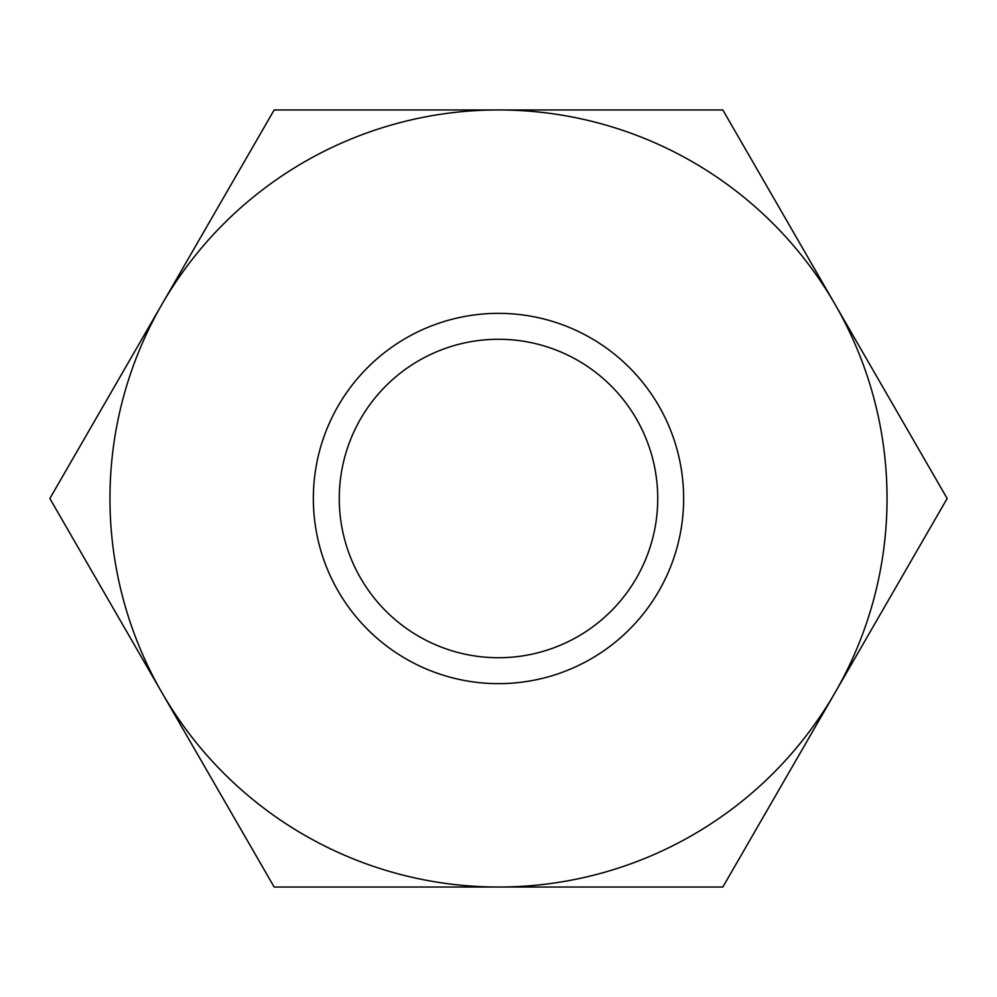<?xml version="1.0" encoding="UTF-8"?>
<svg xmlns="http://www.w3.org/2000/svg" width="997" height="997" viewBox="0 0 997 997"><rect width="100%" height="100%" fill="white"/><g stroke="black" fill="none" stroke-linecap="round" stroke-linejoin="round"><path stroke-width="1.5" d="M274.175 887.043L49.85 498.5L274.175 109.957L722.825 109.957L947.15 498.5L722.825 887.043L274.175 887.043M683.643 498.5A185.143 185.143 0 0 1 405.929 658.843A185.143 185.143 0 0 1 405.929 338.157A185.143 185.143 0 0 1 683.643 498.5M109.957 498.5A388.543 388.543 0 0 1 599.06 123.192A388.543 388.543 0 0 1 834.988 692.765A388.543 388.543 0 0 1 109.957 498.5M498.5 657.733A159.233 159.233 0 0 0 657.733 498.5A159.233 159.233 0 0 0 498.5 339.267A159.233 159.233 0 0 0 339.267 498.5A159.233 159.233 0 0 0 498.5 657.733"/></g></svg>
